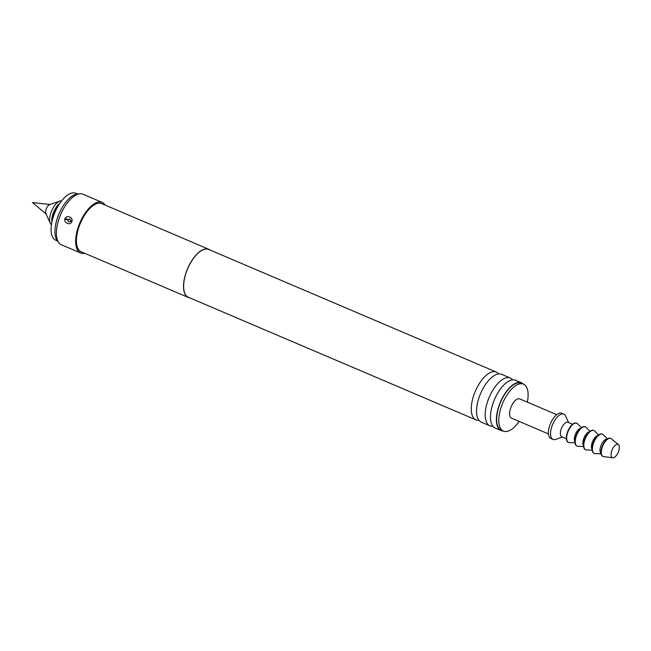 <?xml version="1.0" encoding="UTF-8"?>
<svg xmlns="http://www.w3.org/2000/svg" width="651" height="651" viewBox="0 0 651 651"><rect width="100%" height="100%" fill="white"/><g stroke="black" fill="none" stroke-linecap="round" stroke-linejoin="round"><path stroke-width="0.98" d="M478.949 420.302A25.983 11.864 -66.9 0 1 476.003 419.887A25.983 11.864 -66.9 0 1 474.53 393.163A25.983 11.864 -66.9 0 1 496.379 372.087A25.983 11.864 -66.9 0 1 498.715 373.926M492.872 426.242A25.983 11.864 -66.9 0 1 489.926 425.827A25.983 11.864 -66.9 0 1 488.453 399.096A25.983 11.864 -66.9 0 1 510.303 378.028A25.983 11.864 -66.9 0 1 512.646 379.858M61.617 200.858A13.085 5.981 113.1 0 0 59.811 201.078A13.085 5.981 113.1 0 0 51.315 211.673A13.085 5.981 113.1 0 0 50.33 223.309A13.085 5.981 113.1 0 0 51.429 224.766M59.859 203.177A13.085 5.981 113.1 0 0 53.455 212.584A13.085 5.981 113.1 0 0 51.877 221.893M59.811 201.078L49.671 204.609A5.257 2.401 113.1 0 0 46.254 208.865A5.257 2.401 113.1 0 0 45.863 213.552L50.33 223.309M77.445 193.982L75.76 193.266A25.527 11.661 113.1 0 0 61.153 201.468A25.527 11.661 113.1 0 0 54.302 213.967A25.527 11.661 113.1 0 0 51.543 224.009A25.527 11.661 113.1 0 0 55.742 240.227L57.418 240.943M51.543 224.009L52.585 217.45A12.109 5.534 -66.9 0 1 53.895 212.69A12.109 5.534 -66.9 0 1 57.142 206.758L61.153 201.468M618.45 451.778A7.202 3.288 113.1 0 0 618.417 444.609A7.202 3.288 113.1 0 0 611.989 450.215A7.202 3.288 113.1 0 0 612.827 457.734A7.202 3.288 113.1 0 0 618.45 451.778M618.417 444.609L611.338 438.766A9.814 4.484 113.1 0 0 610.825 438.448A9.814 4.484 113.1 0 0 602.566 446.415A9.814 4.484 113.1 0 0 603.119 456.514A9.814 4.484 113.1 0 0 603.705 456.66L612.827 457.734M610.662 438.392A9.814 4.484 113.1 0 0 610.5 438.31A9.814 4.484 113.1 0 0 602.248 446.277A9.814 4.484 113.1 0 0 602.802 456.375A9.814 4.484 113.1 0 0 602.964 456.432M607.212 439.091A7.853 3.589 113.1 0 0 600.987 445.577A7.853 3.589 113.1 0 0 601.085 453.462M607.473 438.912L603.233 434.689A10.473 4.785 113.1 0 0 602.509 434.193A10.473 4.785 113.1 0 0 593.704 442.688A10.473 4.785 113.1 0 0 594.298 453.462A10.473 4.785 113.1 0 0 595.16 453.641L601.142 453.771M602.346 434.136A10.473 4.785 113.1 0 0 602.191 434.054A10.473 4.785 113.1 0 0 593.387 442.55A10.473 4.785 113.1 0 0 593.972 453.324A10.473 4.785 113.1 0 0 594.143 453.381M597.992 435.446A7.853 3.589 113.1 0 0 592.418 441.923A7.853 3.589 113.1 0 0 592.076 449.336M598.595 434.958L594.664 431.035A10.473 4.785 113.1 0 0 593.94 430.539A10.473 4.785 113.1 0 0 585.135 439.034A10.473 4.785 113.1 0 0 585.729 449.808A10.473 4.785 113.1 0 0 586.592 449.987L592.133 450.11M593.777 430.482A10.473 4.785 113.1 0 0 593.622 430.409A10.473 4.785 113.1 0 0 584.818 438.896A10.473 4.785 113.1 0 0 585.404 449.67A10.473 4.785 113.1 0 0 585.574 449.735M589.424 431.792A7.853 3.589 113.1 0 0 583.849 438.269A7.853 3.589 113.1 0 0 583.508 445.683M590.026 431.304L586.095 427.382A10.473 4.785 113.1 0 0 585.371 426.885A10.473 4.785 113.1 0 0 576.566 435.381A10.473 4.785 113.1 0 0 577.16 446.155A10.473 4.785 113.1 0 0 578.023 446.334L583.565 446.456M585.208 426.828A10.473 4.785 113.1 0 0 585.054 426.755A10.473 4.785 113.1 0 0 576.249 435.242A10.473 4.785 113.1 0 0 576.835 446.016A10.473 4.785 113.1 0 0 577.006 446.081M580.855 428.138A7.853 3.589 113.1 0 0 575.281 434.616A7.853 3.589 113.1 0 0 574.939 442.029M581.457 427.65L577.527 423.728A10.473 4.785 113.1 0 0 576.802 423.24A10.473 4.785 113.1 0 0 567.997 431.727A10.473 4.785 113.1 0 0 568.592 442.501A10.473 4.785 113.1 0 0 569.454 442.68L574.996 442.802M576.64 423.174A10.473 4.785 113.1 0 0 576.485 423.101A10.473 4.785 113.1 0 0 567.68 431.589A10.473 4.785 113.1 0 0 568.266 442.363A10.473 4.785 113.1 0 0 568.437 442.428M572.546 424.265L567.957 422.312A7.853 3.589 113.1 0 0 561.357 428.683A7.853 3.589 113.1 0 0 561.797 436.756L566.386 438.717M568.616 422.589L565.654 416.079A13.744 6.274 113.1 0 0 563.839 414.15A13.744 6.274 113.1 0 0 552.284 425.298A13.744 6.274 113.1 0 0 553.065 439.441A13.744 6.274 113.1 0 0 555.702 439.409L562.456 437.041M563.839 414.15L561.699 413.239A13.744 6.274 113.1 0 0 550.144 424.387A13.744 6.274 113.1 0 0 550.917 438.522L553.065 439.441M556.678 414.654L519.718 398.9A10.473 4.785 113.1 0 0 510.913 407.388A10.473 4.785 113.1 0 0 511.499 418.162L548.459 433.916M527.351 402.155A25.527 11.661 113.1 0 0 523.477 384.139A25.527 11.661 113.1 0 0 502.011 404.841A25.527 11.661 113.1 0 0 503.459 431.092A25.527 11.661 113.1 0 0 519.14 421.417M523.477 384.139L521.337 383.227A25.527 11.661 113.1 0 0 499.87 403.921A25.527 11.661 113.1 0 0 501.319 430.181L503.459 431.092M510.303 378.028L501.661 374.341A25.983 11.864 113.1 0 0 496.412 374.488A25.983 11.864 113.1 0 0 479.811 395.409A25.983 11.864 113.1 0 0 477.753 418.251A25.983 11.864 113.1 0 0 481.284 422.141L489.926 425.827M521.516 382.804L515.584 380.274A25.983 11.864 113.1 0 0 510.335 380.42A25.983 11.864 113.1 0 0 493.735 401.35A25.983 11.864 113.1 0 0 491.676 424.192A25.983 11.864 113.1 0 0 495.208 428.073L501.132 430.604A25.983 11.864 -66.9 0 1 499.667 403.872A25.983 11.864 -66.9 0 1 521.516 382.804A25.983 11.864 -66.9 0 1 523.371 384.098M67.81 220.087L64.831 218.972C64.547 221.128 65.369 222.561 67.313 223.26C69.144 224.164 70.625 223.724 71.765 221.934L70.487 221.226L68.689 221.853L67.81 220.087L69.844 218.858L70.723 220.624L72.001 221.324C72.375 219.184 71.61 217.768 69.698 217.076C67.834 216.165 66.296 216.596 65.067 218.37L68.046 219.477M84.711 253.288A27.488 12.556 -66.9 0 1 80.683 252.995A27.488 12.556 -66.9 0 1 79.129 224.717A27.488 12.556 -66.9 0 1 102.24 202.42A27.488 12.556 -66.9 0 1 105.25 205.13M72.001 221.324L71.765 221.934M64.831 218.972L65.067 218.37M80.683 252.995L61.397 244.776A27.488 12.556 -66.9 0 1 58.948 242.856A27.488 12.556 -66.9 0 1 59.843 216.498A27.488 12.556 -66.9 0 1 79.878 193.762A27.488 12.556 -66.9 0 1 82.962 194.201L102.24 202.42M58.948 242.856L57.394 240.911A26.268 11.995 -66.9 0 1 58.248 215.717A26.268 11.995 -66.9 0 1 77.396 193.99L79.878 193.762M503.353 431.052A25.983 11.864 -66.9 0 1 501.132 430.604M476.003 419.887L188.375 297.271A25.983 11.864 -66.9 0 1 186.91 270.539A25.983 11.864 -66.9 0 1 208.759 249.471L496.379 372.087M189.726 297.841A26.178 11.954 -66.9 0 1 188.302 297.45A26.178 11.954 -66.9 0 1 186.821 270.523A26.178 11.954 -66.9 0 1 208.833 249.292A26.178 11.954 -66.9 0 1 210.102 250.041M188.302 297.45L81.196 251.791A26.178 11.954 -66.9 0 1 79.715 224.855A26.178 11.954 -66.9 0 1 101.727 203.625L208.833 249.292M70.487 221.226L70.723 220.624M50.037 204.487L32.55 202.591L46.026 213.902"/></g></svg>
